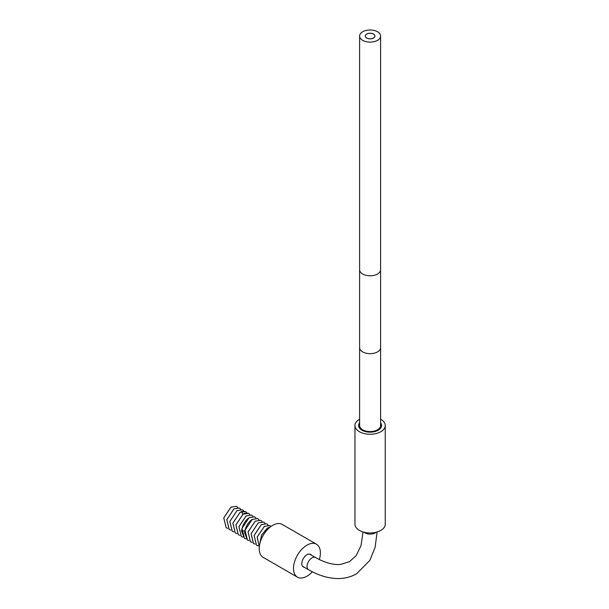 <?xml version="1.0" encoding="UTF-8"?>
<svg xmlns="http://www.w3.org/2000/svg" width="609" height="609" viewBox="0 0 609 609"><rect width="100%" height="100%" fill="white"/><g stroke="black" fill="none" stroke-linecap="round" stroke-linejoin="round"><path stroke-width="0.91" d="M319.337 559.557A19.024 10.985 120 0 0 316.452 544.202L282.188 524.418A19.024 10.985 120 0 0 272.672 525.361A19.024 10.985 -60 0 0 260.249 542.124A19.024 10.985 -60 0 0 263.164 557.364L297.436 577.149A19.024 10.985 -60 0 0 306.944 576.205A19.024 10.985 120 0 0 312.348 571.775M316.452 544.202A19.024 10.985 120 0 0 306.944 545.146A19.024 10.985 -60 0 0 294.52 561.909A19.024 10.985 -60 0 0 297.436 577.149M304.363 567.299A7.27 4.194 -60 0 1 303.312 566.971A7.27 4.194 -60 0 1 302.193 561.148A7.27 4.194 -60 0 1 306.944 554.738A7.27 4.194 120 0 1 310.582 554.38A7.27 4.194 120 0 1 311.389 555.126M259.815 543.776L261.687 534.938L267.404 528.148L270.35 526.937M270.396 526.899L267.366 528.132L261.588 535.045L259.792 543.875M269.924 525.59L264.329 526.374L257.181 537.024L259.312 546.874L257.226 537.001L264.367 526.397L269.924 525.59L270.944 526.488M258.193 545.862L256.534 545.283L254.128 535.486L261.33 524.646L266.849 523.816L261.291 524.623L254.113 535.395L256.511 545.268M255.156 544.111L253.496 543.525L251.114 533.667L258.292 522.895L263.849 522.088L265.121 523.352M263.842 522.08L258.254 522.872L251.06 533.712L253.458 543.51M252.126 542.36L250.459 541.774L248.061 531.977L255.255 521.144L260.812 520.337L262.083 521.593M260.812 520.337L255.224 521.121L248.053 531.847L250.421 541.751M249.089 540.602L247.421 540.023L245.054 530.112L252.225 519.386L257.782 518.579L259.046 519.842M257.782 518.579L252.187 519.37C247.947 522.431 245.404 526.884 244.574 532.73L247.391 540.008M254.707 516.805L249.15 517.612L241.971 528.384L244.392 538.272L241.575 530.995C242.405 525.156 244.947 520.703 249.188 517.635L254.745 516.828L256.016 518.092M246.051 538.851L244.392 538.272M239.984 535.349L238.317 534.763L235.934 524.889L243.113 514.133L248.67 513.326L249.941 514.59M248.67 513.326L244.925 513.181L243.082 514.11L235.896 524.889L238.279 534.74M243.014 537.1L241.354 536.521L238.972 526.648L246.15 515.884L251.707 515.077L252.979 516.341M251.669 515.054L246.112 515.861L238.934 526.625L241.354 536.521M236.947 533.598L235.28 533.012L232.897 523.161L240.083 512.375L241.925 511.446L245.602 511.552L240.045 512.359L232.851 523.161L235.257 532.997M233.909 531.84L232.25 531.261L229.852 521.433L237.046 510.624L242.603 509.817L243.874 511.08M242.603 509.817L237.008 510.601L229.814 521.411L232.25 531.261M230.872 530.089L229.212 529.51L226.822 519.675L234.008 508.873L239.565 508.066L240.837 509.33M239.527 508.043L233.97 508.85L226.776 519.675L229.212 529.51M227.842 528.338L226.175 527.752L223.777 517.947L230.971 507.122L236.49 506.292L230.933 507.099L223.747 517.894L226.183 527.759M266.849 523.816L268.158 525.103M245.602 511.552L246.904 512.831M236.528 506.315L237.799 507.579M385.253 425.516L385.253 524.212A15.141 8.747 180 0 1 375.905 532.289A15.141 8.747 180 0 1 359.401 530.393A15.141 8.747 180 0 1 354.963 524.212L354.963 425.516A15.141 8.747 0 0 0 359.401 431.697A15.141 8.747 0 0 0 375.905 433.593A15.141 8.747 0 0 0 385.253 425.516A15.141 8.747 0 0 0 380.815 419.335A15.141 8.747 0 0 0 380.602 419.213M359.614 419.213A15.141 8.747 0 0 0 354.963 425.516M380.602 422.791A11.51 6.646 180 0 1 381.615 425.516A11.51 6.646 180 0 1 378.25 430.213A11.51 6.646 180 0 1 365.704 431.659A11.51 6.646 180 0 1 358.594 425.516A11.51 6.646 180 0 1 359.614 422.791M359.614 425.516A10.498 6.06 0 0 0 366.093 431.111A10.498 6.06 0 0 0 377.527 429.802A10.498 6.06 0 0 0 380.602 425.516L380.602 347.625A10.498 6.06 0 0 1 377.527 351.911A10.498 6.06 0 0 1 366.093 353.22A10.498 6.06 0 0 1 359.614 347.625L359.614 425.516M362.69 31.767A10.498 6.06 0 0 0 359.614 36.045A10.498 6.06 0 0 0 366.093 41.648A10.498 6.06 0 0 0 377.527 40.331A10.498 6.06 0 0 0 380.602 36.045A10.498 6.06 0 0 0 374.124 30.45A10.498 6.06 0 0 0 362.69 31.767M366.732 34.096A4.773 2.756 0 0 0 365.339 36.045A4.773 2.756 0 0 0 368.285 38.595A4.773 2.756 0 0 0 373.477 37.994A4.773 2.756 0 0 0 374.878 36.045A4.773 2.756 0 0 0 371.932 33.503A4.773 2.756 0 0 0 366.732 34.096M373.538 38.024A4.849 2.801 0 0 0 374.954 36.045A4.849 2.801 0 0 0 371.962 33.465A4.849 2.801 0 0 0 366.679 34.066A4.849 2.801 0 0 0 365.263 36.045A4.849 2.801 0 0 0 368.255 38.633A4.849 2.801 0 0 0 373.538 38.024M244.833 530.881L241.575 530.995M242.572 514.453L241.925 511.446M376.027 532.258A7.026 4.057 180 0 1 375.075 532.944A7.026 4.057 180 0 1 364.182 532.258M377.116 531.962L375.121 547.331L369.838 560.417L356.608 573.762C351.119 576.898 345.052 578.489 338.398 578.55C328.662 578.542 318.697 575.589 308.512 569.697A7.026 4.057 -60 0 1 307.431 564.063A7.026 4.057 -60 0 1 312.021 557.867A7.026 4.057 -60 0 1 315.538 557.524C325.305 562.975 333.831 565.243 341.109 564.322L349.581 561.589L356.158 555.652L361.015 545.618L363.055 531.946M359.614 347.625L359.614 269.726A10.498 6.06 0 0 0 366.093 275.329A10.498 6.06 0 0 0 377.527 274.012A10.498 6.06 0 0 0 380.602 269.726L380.602 347.625M315.538 557.524L309.524 554.053M308.512 569.697L302.498 566.225M359.614 269.726L359.614 36.045M380.602 269.726L380.602 36.045"/></g></svg>
